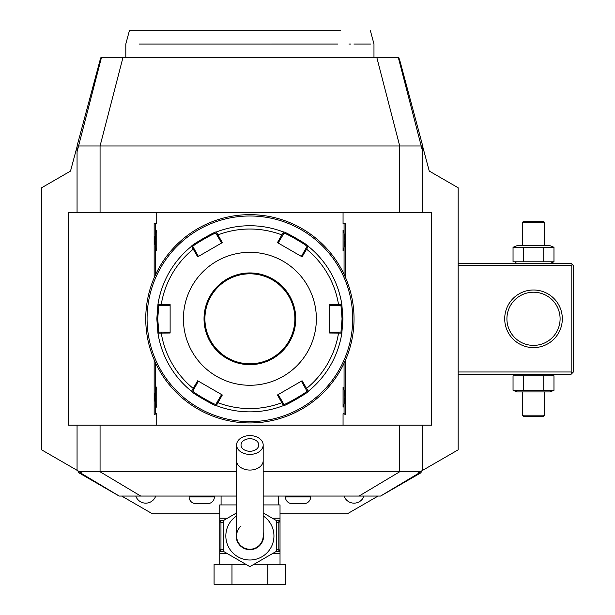<?xml version="1.0" encoding="UTF-8"?>
<svg xmlns="http://www.w3.org/2000/svg" width="615" height="615" viewBox="0 0 615 615"><rect width="100%" height="100%" fill="white"/><g stroke="black" fill="none" stroke-linecap="round" stroke-linejoin="round"><path stroke-width="0.92" d="M523.273 247.292L523.273 261.798L513.041 261.798L513.041 247.292L517.03 245.677L549.987 245.677L553.977 247.292L513.041 247.292L515.116 246.592M553.977 247.292L553.977 261.798L523.273 261.798M543.745 247.292L543.745 261.798M517.03 263.404L515.116 262.49M553.977 261.798L549.987 263.404M458.175 265.618L571.174 265.618L572.288 264.512L571.174 263.404L458.175 263.404M77.059 212.444L77.059 145.97L421.214 145.97L422.72 151.805L422.72 146.647L429.27 171.085L458.175 187.775L458.175 449.826L418.269 472.866L420.798 472.866L422.067 470.667M378.087 496.059L347.383 513.786L280.025 513.786M77.713 470.667L78.981 472.866L81.511 472.866L41.605 449.826L41.605 187.775L70.51 171.085L77.059 146.647M219.755 513.786L152.397 513.786L121.693 496.059M236.598 496.059L119.156 496.059L78.981 472.866M420.798 472.866L380.624 496.059L263.182 496.059M79.596 471.759L236.598 471.759M77.059 470.291L77.059 425.157M263.182 471.759L420.183 471.759M422.72 470.291L422.72 425.157M343.055 223.883L345.622 223.153L343.055 223.883L343.055 212.444L431.584 212.444L431.584 425.157L68.196 425.157L68.196 212.444L156.725 212.444L156.725 223.883L154.157 223.153L154.157 277.811M77.059 151.805L101.506 57.341L398.274 57.341L398.827 59.478L399.542 59.478L422.72 145.97L422.72 212.444M101.506 57.341L100.991 57.341L100.46 59.301L101.137 58.786L100.237 59.478L100.952 59.478M100.237 59.478L77.059 145.97M399.32 59.301L398.789 57.341L398.274 57.341M398.643 58.786L399.542 59.478M154.157 359.79L154.157 414.449L156.725 413.718L156.725 425.157M345.622 223.153L345.622 277.811M345.622 359.79L345.622 414.449L343.055 413.718L343.055 425.157M344.062 363.265L344.062 413.718L343.055 413.718M156.725 413.718L155.718 413.718L155.718 388.688A17.95 17.95 0 0 1 156.725 387.019L156.725 407.253A17.95 17.95 0 0 1 155.718 405.593M155.718 388.688L155.718 363.265M155.718 274.336L155.718 232.009A17.95 17.95 0 0 1 156.725 230.341L156.725 250.574A17.95 17.95 0 0 1 155.718 248.914M155.718 232.009L155.718 223.883L156.725 223.883M343.055 212.444L156.725 212.444M344.062 223.883L344.062 248.914A17.95 17.95 0 0 1 343.055 250.574C345.661 243.832 345.661 237.09 343.055 230.341A17.95 17.95 0 0 1 344.062 232.009M343.055 230.341L343.055 250.574M344.062 248.914L344.062 274.336M343.055 387.019L343.055 407.253C345.661 400.511 345.661 393.769 343.055 387.019A17.95 17.95 0 0 1 344.062 388.688M344.062 405.593A17.95 17.95 0 0 1 343.055 407.253M344.062 413.718L345.622 414.449M155.718 413.718L154.157 414.449M155.718 223.883L154.157 223.153M156.725 230.341C154.119 237.09 154.119 243.832 156.725 250.574M156.725 387.019C154.119 393.769 154.119 400.511 156.725 407.253M249.89 422.943A104.143 104.143 0 0 0 354.032 318.801A104.143 104.143 0 0 0 249.89 214.658A104.143 104.143 0 0 0 145.747 318.801A104.143 104.143 0 0 0 249.89 422.943M250.628 422.935L251.374 422.928L250.628 422.935M253.672 422.874L254.402 422.843L253.672 422.874M260.16 422.436L261.959 422.244M251.374 214.673L250.943 214.666M252.857 214.704L252.311 214.689M261.375 215.296L255.256 214.796M255.809 214.827L256.386 214.866M256.709 214.881L257.101 214.912M257.608 214.943L258.016 214.973M258.515 215.019L259.33 215.089M254.402 214.758L253.672 214.727M354.025 318.055L354.017 317.309M354.009 316.564L353.986 315.818M353.963 315.011L353.933 314.28M353.902 313.658L353.871 312.974M353.871 312.997L353.902 313.673M353.933 314.288L353.963 315.026M353.333 330.87L353.748 326.496M353.871 324.605L353.902 323.928M353.933 323.313L353.963 322.575M353.986 321.768L354.009 321.022M249.152 214.658L248.406 214.673L249.152 214.658M247.661 214.681L246.923 214.704L247.661 214.681M246.108 214.727L245.377 214.758L246.108 214.727M239.619 215.165L237.821 215.358M248.406 422.928L248.837 422.935M246.923 422.897L247.468 422.912M245.377 422.843L245.969 422.866M238.405 422.305L244.524 422.805M243.971 422.774L243.394 422.736M243.071 422.72L242.679 422.69M242.172 422.659L241.764 422.628M241.264 422.582L240.45 422.513M145.755 319.785L145.763 320.292M145.77 321.038L145.793 321.783M146.447 306.731L146.032 311.105M145.909 312.997L145.878 313.673M145.847 314.288L145.817 315.026M145.793 315.833L145.77 316.579M249.89 215.988A102.813 102.813 0 0 0 147.077 318.801A102.813 102.813 0 0 0 249.89 421.613A102.813 102.813 0 0 0 352.703 318.801A102.813 102.813 0 0 0 249.89 215.988M283.469 405.593A93.065 93.065 0 0 1 216.311 405.593C216.618 407.153 190.05 391.824 191.511 391.278L197.692 380.77L222.322 394.991L216.311 405.593A93.065 93.065 0 0 0 283.469 405.593L277.457 394.991L302.088 380.77L308.269 391.278C309.76 391.801 283.2 407.138 283.469 405.593L283.915 404.324L278.164 394.584M198.391 256.424L194.171 248.875L193.256 249.137L191.511 246.323C190.02 245.8 216.58 230.464 216.311 232.009L222.322 242.61L197.692 256.832L193.256 249.137A89.775 89.775 0 0 0 161.245 304.586L170.124 304.579L170.124 333.023L157.932 333.115L156.825 318.801L157.932 304.486L161.245 304.586L161.468 305.509L170.124 305.401M341.848 333.115A93.065 93.065 0 0 1 308.269 391.278A93.065 93.065 0 0 0 341.848 333.115L329.655 333.023L329.655 304.579L341.848 304.486L342.955 318.801L341.848 333.115L340.971 332.092L329.655 332.2M301.388 381.177L305.609 388.726L306.524 388.457A89.775 89.775 0 0 0 338.534 333.015L338.312 332.092M305.609 388.726L306.947 391.032C308.307 391.617 283.738 405.8 283.915 404.324M308.269 391.278L306.947 391.032L308.269 391.278M221.615 394.584L217.195 402.018L217.879 402.679A89.775 89.775 0 0 0 281.901 402.679L282.585 402.018M217.195 402.018L215.865 404.324C216.057 405.808 191.48 391.624 192.833 391.032L198.391 381.177M216.311 405.593L215.865 404.324L216.311 405.593M191.511 391.278A93.065 93.065 0 0 1 157.932 333.115A93.065 93.065 0 0 0 191.511 391.278L192.833 391.032M170.124 332.2L161.468 332.092L161.245 333.015A89.775 89.775 0 0 0 193.256 388.457L194.171 388.726M161.468 332.092L158.808 332.092L157.717 318.801L158.808 305.509L161.468 305.509M157.932 333.115L158.808 332.092L157.932 333.115M308.269 246.323A93.065 93.065 0 0 1 341.848 304.486A93.065 93.065 0 0 0 308.269 246.323L302.088 256.832L277.457 242.61L283.469 232.009C283.161 230.448 309.729 245.777 308.269 246.323L306.947 246.569L301.388 256.424M216.311 232.009A93.065 93.065 0 0 1 283.469 232.009A93.065 93.065 0 0 0 216.311 232.009L215.865 233.277L221.615 243.017M278.164 243.017L282.585 235.583L281.901 234.922A89.775 89.775 0 0 0 217.879 234.922L217.195 235.583M282.585 235.583L283.915 233.277C283.723 231.793 308.3 245.969 306.947 246.569M283.469 232.009L283.915 233.277L283.469 232.009M329.655 305.401L338.312 305.509L338.534 304.586A89.775 89.775 0 0 0 306.524 249.137L305.609 248.875M338.312 305.509L340.971 305.509L342.063 318.801L340.971 332.092M341.848 304.486L340.971 305.509L341.848 304.486M183.416 318.801A66.474 66.474 0 0 0 249.89 385.274A66.474 66.474 0 0 0 316.364 318.801A66.474 66.474 0 0 0 249.89 252.327A66.474 66.474 0 0 0 183.416 318.801M194.171 248.875L192.833 246.569L191.511 246.323A93.065 93.065 0 0 0 157.932 304.486L158.808 305.509L157.932 304.486A93.065 93.065 0 0 1 191.511 246.323L192.833 246.569C191.473 245.985 216.042 231.801 215.865 233.277M294.869 318.801A44.98 44.98 0 0 0 249.89 273.821A44.98 44.98 0 0 0 204.91 318.801A44.98 44.98 0 0 0 249.89 363.78A44.98 44.98 0 0 0 294.869 318.801A44.98 44.98 0 0 1 249.89 363.78A44.98 44.98 0 0 1 204.91 318.801M398.827 59.478L421.214 145.97L422.72 145.97M139.336 44.049L337.627 44.042C385.72 44.049 385.72 44.049 337.627 44.042L287.097 44.049M370.953 44.049L353.925 44.049M350.965 44.049L348.959 44.049M217.172 44.049L185.676 44.049M181.51 44.049L178.711 44.049M175.214 44.049L171.8 44.049M168.487 44.049L165.266 44.049M143.087 44.049L140.912 44.049M125.806 57.341L125.806 44.049L129.373 30.75L340.51 30.75M221.085 504.923L221.085 496.059M278.695 504.923L278.695 496.059M276.012 520.321L280.025 520.436L280.025 504.923L263.182 504.923M236.598 504.923L219.755 504.923L219.755 520.436L221.792 520.436L219.847 520.436M263.182 512.918L276.481 520.598L276.481 551.294L249.89 566.646L223.299 551.294L223.299 520.598L236.598 512.918M263.182 532.482A13.738 13.738 0 0 1 249.89 549.687A13.738 13.738 0 0 1 236.598 532.482M241.026 526.04A13.292 13.292 0 0 0 249.89 549.241A13.292 13.292 0 0 0 263.182 535.949A13.292 13.292 0 0 1 249.89 549.241A13.292 13.292 0 0 0 263.182 535.949L263.182 444.999A13.292 9.402 0 0 0 249.89 435.597A13.292 9.402 0 0 0 236.598 444.999A13.292 9.402 0 0 0 249.89 454.4A13.292 9.402 0 0 0 263.182 444.999M236.598 535.949A13.292 13.292 0 0 0 249.89 549.241A13.292 13.292 0 0 1 236.598 535.949L236.598 460.666A13.292 9.402 0 0 0 249.89 470.068A13.292 9.402 0 0 0 263.182 460.666M249.89 451.264A8.864 6.265 180 0 1 241.026 444.999A8.864 6.265 180 0 1 249.89 438.726A8.864 6.265 180 0 1 258.754 444.999A8.864 6.265 180 0 1 249.89 451.264M280.025 564.309L280.025 551.455L276.012 551.57M219.755 564.309L219.755 551.209L220.962 549.241L223.299 549.479M267.802 564.309L285.706 564.309L285.706 584.25L267.802 584.25L267.802 564.309L253.941 564.309M231.978 564.309L231.978 584.25L214.074 584.25L214.074 564.309L245.839 564.309M231.978 584.25L267.802 584.25M277.988 551.455L280.025 551.455L280.025 520.682L278.818 522.65L278.818 549.241L280.025 551.209M277.988 520.436L280.025 520.682M279.018 550.118A2.214 1.107 90 0 1 278.003 551.455L279.933 551.455M278.818 549.241L276.481 549.479M276.481 522.419L278.818 522.65M280.025 520.436L278.003 520.436A2.214 1.107 90 0 1 279.018 521.774M220.962 549.241L220.962 522.65L219.755 520.436L223.768 520.321M219.755 520.682L219.755 551.209M223.768 551.57L221.777 551.455A2.214 1.107 -90 0 1 220.762 550.118M221.777 551.455L219.755 551.455M220.962 522.65L223.299 522.419M220.762 521.774A2.214 1.107 -90 0 1 221.777 520.436M310.66 496.059L310.66 496.951A6.65 6.65 0 0 1 305.716 503.377L290.349 503.377A6.65 6.65 0 0 1 285.406 496.951L310.66 496.951M285.406 496.059L285.406 496.951M214.374 496.059L214.374 496.951A6.65 6.65 0 0 1 209.431 503.377L194.063 503.377A6.65 6.65 0 0 1 189.12 496.951L214.374 496.951M189.12 496.059L189.12 496.951M135.777 496.059A10.555 10.555 0 0 0 155.718 496.059M344.062 496.059A10.555 10.555 0 0 0 364.003 496.059M572.288 264.512L573.395 265.618L573.395 371.983L571.174 374.197L458.175 374.197M572.288 373.09L571.174 371.983L458.175 371.983M571.174 265.618L571.174 371.983M504.707 318.801A28.805 28.805 0 0 1 533.513 289.996A28.805 28.805 0 0 1 562.318 318.801A28.805 28.805 0 0 1 533.513 347.606A28.805 28.805 0 0 1 504.707 318.801M560.042 317.109L559.973 316.264L560.042 317.109M559.881 315.41L559.758 314.565L559.881 315.41M559.612 313.719L559.427 312.874L559.612 313.719M559.22 312.028L558.72 310.344L559.22 312.028M558.089 308.668L557.736 307.838L558.089 308.668M557.344 307.023L557.005 306.362M556.929 306.216L556.483 305.417M556.014 304.64L557.367 307.062M555.014 303.164L554.499 302.472L555.014 303.164M552.478 300.174L552.039 299.728L552.485 300.174M560.042 320.492L559.973 321.338L560.042 320.492M559.881 322.183L559.758 323.036L559.881 322.183M559.612 323.882L559.427 324.728L559.612 323.882M559.073 326.111L558.827 326.911M558.089 328.933L557.843 329.509M556.014 332.961L555.522 333.714L556.014 332.961M555.014 334.437L554.499 335.129L555.014 334.437M554.361 335.298L554.046 335.682M553.977 335.775L554.438 335.198M552.478 337.427L552.039 337.873L552.485 337.427M506.929 319.531L506.921 318.801A26.591 26.591 0 0 1 533.513 292.21A26.591 26.591 0 0 1 560.096 318.801A26.591 26.591 0 0 1 533.513 345.392A26.591 26.591 0 0 1 506.921 318.801L506.929 319.431M506.975 320.492L507.044 321.338L506.975 320.492M507.137 322.183L507.26 323.036L507.137 322.183M508.028 326.404L508.236 327.065M508.943 328.979L509.174 329.509M510.189 331.57L509.827 330.893M512.779 335.459L513.271 336.044M513.771 336.62L512.656 335.29M514.54 337.427L514.978 337.873L514.54 337.427M509.282 329.763L508.928 328.933M508.298 327.257L507.798 325.573M507.59 324.728L507.406 323.882M527.539 344.707L527.977 344.807L527.539 344.707M528.216 344.854L528.723 344.954L528.216 344.854M530.906 345.261L531.406 345.307L530.906 345.261M531.929 345.346L532.982 345.384L531.929 345.346M534.035 345.384L535.096 345.346L534.035 345.384M535.611 345.307L536.111 345.261L535.611 345.307M538.294 344.954L538.802 344.854L538.294 344.954M539.04 344.807L539.478 344.707L539.04 344.807M506.975 317.109L507.044 316.264L506.975 317.109M507.137 315.41L507.191 315.011M507.406 313.719L507.59 312.874L507.406 313.719M507.944 311.498L508.298 310.337M509.651 307.062L510.089 306.216M511.004 304.64L511.496 303.887L511.004 304.64M512.003 303.164L512.518 302.472L512.003 303.164M512.61 302.357L513.041 301.827M514.54 300.174L514.978 299.728L514.54 300.174M512.971 301.911L512.579 302.403M510.02 306.339L509.674 307.023M542.376 293.732L539.762 292.955M539.478 292.886L539.04 292.794L539.478 292.886M538.802 292.748L538.294 292.648L538.802 292.748M538.125 292.617L537.226 292.471L538.125 292.617M536.111 292.34L535.611 292.294L536.111 292.34M535.088 292.256L534.035 292.217L535.088 292.256M532.982 292.217L531.929 292.256L532.982 292.217M531.406 292.294L530.906 292.34L531.406 292.294M529.377 292.532L528.892 292.617L529.377 292.532M528.723 292.648L528.216 292.748L528.723 292.648M527.977 292.794L527.539 292.886L527.977 292.794M517.03 374.197L515.116 375.112M549.987 374.197L553.977 375.803L513.041 375.803L513.041 390.31L515.116 391.009M523.273 375.803L523.273 390.31L513.041 390.31L517.03 391.924L549.987 391.924L553.977 390.31L523.273 390.31M543.745 375.803L543.745 390.31M553.977 375.803L553.977 390.31M522.427 415.187L523.534 416.293L543.483 416.293L544.59 415.187L522.427 415.187L522.427 391.924M544.59 415.187L544.59 391.924M544.59 222.415L543.483 221.308L523.534 221.308L522.427 222.415L544.59 222.415L544.59 245.677M522.427 222.415L522.427 245.677M79.904 471.936L80.427 472.866L119.233 496.059M100.068 425.157L100.068 471.759L140.735 496.059M359.045 496.059L399.712 471.759L399.712 425.157M100.068 212.444L100.068 145.97L123.008 57.341M399.712 212.444L399.712 145.97L376.772 57.341M156.825 318.801L157.717 318.801M342.955 318.801L342.063 318.801M295.754 318.801A45.864 45.864 0 0 0 249.89 272.937A45.864 45.864 0 0 0 204.026 318.801A45.864 45.864 0 0 0 249.89 364.664A45.864 45.864 0 0 0 295.754 318.801M380.547 496.059L419.353 472.866L419.876 471.936M280.025 518.222L272.368 518.222M227.412 518.222L219.755 518.222M236.598 515.9A24.054 24.054 0 0 0 249.89 560.004A24.054 24.054 0 0 0 263.182 515.9M280.025 553.669L272.368 553.669M227.412 553.669L219.755 553.669M373.974 57.341L373.974 44.049L370.407 30.75M236.598 460.666L236.598 444.999"/></g></svg>
